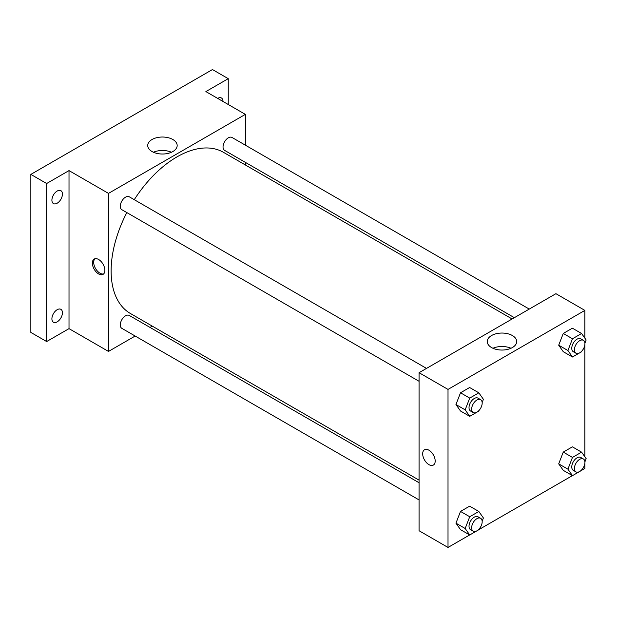 <?xml version="1.0" encoding="UTF-8"?>
<svg xmlns="http://www.w3.org/2000/svg" width="617" height="617" viewBox="0 0 617 617"><rect width="100%" height="100%" fill="white"/><g stroke="black" fill="none" stroke-linecap="round" stroke-linejoin="round"><path stroke-width="0.93" d="M135.162 336.034L108.492 351.428L69.011 328.637L46.645 341.548L30.85 332.432L30.85 174.403L212.456 69.551L228.244 78.668L228.244 104.497M152.299 326.138L150.047 327.434M57.173 321.858A7.443 4.296 -60 0 1 53.448 322.228A7.443 4.296 -60 0 1 52.306 316.259A7.443 4.296 -60 0 1 57.173 309.703A7.443 4.296 -60 0 1 60.89 309.333A7.443 4.296 -60 0 1 62.032 315.295A7.443 4.296 -60 0 1 57.173 321.858M57.173 203.209A7.443 4.296 -60 0 1 53.448 203.579A7.443 4.296 -60 0 1 52.306 197.61A7.443 4.296 -60 0 1 57.173 191.054A7.443 4.296 -60 0 1 60.89 190.684A7.443 4.296 -60 0 1 62.032 196.653A7.443 4.296 -60 0 1 57.173 203.209M69.011 328.637L69.011 170.6L46.645 183.519L30.85 174.403M46.645 341.548L46.645 183.519M108.492 351.428L108.492 193.391L69.011 170.6M108.492 193.391L245.358 114.376L205.877 91.586L228.244 78.668M152.037 151.535A14.723 8.499 180 0 1 147.725 145.527A14.723 8.499 180 0 1 162.448 137.028A14.723 8.499 180 0 1 177.172 145.527A14.723 8.499 180 0 1 168.079 153.378A14.723 8.499 180 0 1 152.037 151.535M217.67 98.388A7.443 4.296 -60 0 1 217.716 98.365A7.443 4.296 -60 0 1 221.441 97.995A7.443 4.296 -60 0 1 222.984 101.458M126.824 212.572A93.051 53.725 120 0 0 111.122 270.894A93.051 53.725 120 0 0 130.395 313.49L419.066 480.149M512.118 318.974L223.447 152.314A93.051 53.725 120 0 0 134.267 199.677M245.358 114.376L245.358 145.165M245.358 162.364L245.358 164.963M529.255 309.078L232.023 137.468A7.443 4.296 120 0 0 226.285 139.465A7.443 4.296 120 0 0 223.038 146.954A7.443 4.296 120 0 0 224.58 150.363L514.37 317.678M419.066 482.749L129.269 315.441A7.443 4.296 120 0 0 123.531 317.439A7.443 4.296 120 0 0 120.284 324.928A7.443 4.296 120 0 0 121.827 328.337L419.066 499.94M419.066 381.298L121.827 209.687A7.443 4.296 -60 0 1 121.827 201.088A7.443 4.296 -60 0 1 129.269 196.792L426.509 368.403M104.875 270.323A8.839 5.106 60 0 1 103.047 274.372A8.839 5.106 60 0 1 94.2 269.267A8.839 5.106 60 0 1 94.2 259.055A8.839 5.106 60 0 1 101.018 261.423A8.839 5.106 60 0 1 104.875 270.323M103.656 273.902A8.839 5.106 60 0 1 95.527 268.503A8.839 5.106 60 0 1 94.918 258.762M153.44 152.252A14.723 8.499 180 0 1 171.457 152.252M469.668 534.947L448.011 547.449L419.066 530.736L419.066 372.699L555.925 293.684L584.877 310.397L584.877 338.178M584.877 463.274L584.877 468.434L581.623 470.308M572.422 475.622L478.869 529.633M563.259 351.69L558.701 345.204L563.259 333.45L572.383 328.19L563.259 333.45L558.701 345.204L563.259 351.69L572.476 357.004L567.918 350.518L572.476 338.772L581.592 333.504L586.15 339.99L584.908 343.199M460.513 529.656L455.955 523.17L460.513 511.424L469.63 506.164L460.513 511.424L455.955 523.17L460.513 529.656L469.722 534.978L465.164 528.491L469.722 516.745L478.838 511.478L483.396 517.964L482.155 521.164M584.877 344.625L584.877 456.827M448.011 547.449L448.011 389.412L584.877 310.397M563.259 470.339L558.701 463.853L563.259 452.099L572.383 446.839L563.259 452.099L558.701 463.853L563.259 470.339L572.476 475.653L567.918 469.167L572.476 457.421L581.592 452.153L586.15 458.639L584.908 461.848M460.513 411.015L455.955 404.528L460.513 392.774L469.63 387.515L460.513 392.774L455.955 404.528L460.513 411.015L469.722 416.328L465.164 409.842L469.722 398.096L478.838 392.828L483.396 399.315L482.155 402.523M448.011 389.412L419.066 372.699M491.556 347.556A14.723 8.499 180 0 1 487.245 341.548A14.723 8.499 180 0 1 501.968 333.049A14.723 8.499 180 0 1 516.691 341.548A14.723 8.499 180 0 1 507.606 349.399A14.723 8.499 180 0 1 491.556 347.556M435.186 461.022A8.839 5.106 60 0 1 433.35 465.071A8.839 5.106 60 0 1 424.511 459.966A8.839 5.106 60 0 1 424.511 449.762A8.839 5.106 60 0 1 431.322 452.13A8.839 5.106 60 0 1 435.186 461.022M433.35 465.071A8.839 5.106 60 0 1 424.511 459.966A8.839 5.106 60 0 1 424.511 449.754M492.96 348.273A14.723 8.499 180 0 1 510.984 348.273M479.124 410.344L478.838 411.069L469.722 416.328M480.635 399.654L478.005 398.135A7.443 4.296 120 0 0 472.267 400.124A7.443 4.296 120 0 0 469.02 407.621A7.443 4.296 120 0 0 470.563 411.03L473.193 412.549A7.443 4.296 120 0 0 480.635 408.246A7.443 4.296 120 0 0 480.635 399.654A7.443 4.296 120 0 0 474.897 401.644A7.443 4.296 120 0 0 471.65 409.14A7.443 4.296 120 0 0 473.193 412.549M465.164 409.842L455.955 404.528M469.722 398.096L460.513 392.774M478.838 392.828L469.63 387.515M581.87 351.019L581.592 351.744L572.476 357.004M583.389 340.329L580.751 338.81A7.443 4.296 120 0 0 575.021 340.808A7.443 4.296 120 0 0 571.766 348.297A7.443 4.296 120 0 0 573.309 351.705L575.939 353.225A7.443 4.296 120 0 0 583.389 348.929A7.443 4.296 120 0 0 583.389 340.329A7.443 4.296 120 0 0 577.651 342.327A7.443 4.296 120 0 0 574.404 349.816A7.443 4.296 120 0 0 575.939 353.225M567.918 350.518L558.701 345.204M572.476 338.772L563.259 333.45M581.592 333.504L572.383 328.19M479.124 528.993L478.838 529.71L469.722 534.978M480.635 518.303L478.005 516.784A7.443 4.296 120 0 0 472.267 518.774A7.443 4.296 120 0 0 469.02 526.27A7.443 4.296 120 0 0 470.563 529.671L473.193 531.191A7.443 4.296 120 0 0 480.635 526.895A7.443 4.296 120 0 0 480.635 518.303A7.443 4.296 120 0 0 474.897 520.293A7.443 4.296 120 0 0 471.65 527.79A7.443 4.296 120 0 0 473.193 531.191M465.164 528.491L455.955 523.17M469.722 516.745L460.513 511.424M478.838 511.478L469.63 506.164M581.87 469.668L581.592 470.393L572.476 475.653M583.389 458.979L580.751 457.459A7.443 4.296 120 0 0 575.021 459.449A7.443 4.296 120 0 0 571.766 466.946A7.443 4.296 120 0 0 573.309 470.355L575.939 471.874A7.443 4.296 120 0 0 583.389 467.57A7.443 4.296 120 0 0 583.389 458.979A7.443 4.296 120 0 0 577.651 460.968A7.443 4.296 120 0 0 574.404 468.465A7.443 4.296 120 0 0 575.939 471.874M567.918 469.167L558.701 463.853M572.476 457.421L563.259 452.099M581.592 452.153L572.383 446.839"/></g></svg>
